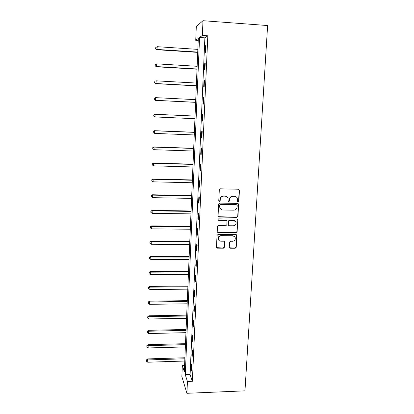 <?xml version="1.0" encoding="UTF-8"?>
<svg xmlns="http://www.w3.org/2000/svg" width="414" height="414" viewBox="0 0 414 414"><rect width="100%" height="100%" fill="white"/><g stroke="black" fill="none" stroke-linecap="round" stroke-linejoin="round"><path stroke-width="0.62" d="M238.107 201.773L238.847 201.075L239.458 190.274L238.511 189.234L220.383 188.831L219.316 189.84L218.768 200.707L219.441 201.437L220.181 200.733L220.253 199.331C220.548 197.354 221.681 196.288 223.648 196.127L225.164 196.158C226.505 196.246 227.446 196.898 227.99 198.125L228.181 201.173L228.802 201.602L229.542 200.904L229.615 199.507C229.915 197.535 231.048 196.474 233.004 196.314L234.505 196.345C235.804 196.422 236.73 197.054 237.284 198.223L237.501 201.359L238.107 201.773M237.631 201.566L238.599 200.914L239.209 190.135L238.842 189.302M218.934 201.199L219.969 200.573L220.253 199.331M228.311 201.385L229.315 200.743L229.387 199.346L229.615 199.507M229.284 247.22L230.215 248.209L235.199 248.224L236.239 247.246L236.834 235.183L235.964 234.583L218.069 234.448L217.019 235.437L216.47 247.515L217.376 248.167L223.436 248.188L224.481 247.205L224.693 241.838L223.803 241.207L220.797 241.191C219.611 241.124 218.809 240.544 218.39 239.458C218.085 237.393 218.975 236.197 221.071 235.866L232.844 235.954C233.967 236.011 234.748 236.554 235.183 237.574C235.561 239.67 234.686 240.896 232.549 241.253L230.598 241.243L229.553 242.231L229.284 247.22M187.428 381.485L186.921 393.3L244.969 390.847L267.615 25.544L202.995 20.7L202.358 35.433L199.564 37.488L185.281 374.727L187.428 381.485L192.365 381.294L207.823 35.816L202.358 35.433M236.932 217.319L237.983 216.325L238.583 203.998L237.714 203.414L219.658 203.093L218.597 204.097L218.049 216.434L218.949 217.081L236.932 217.319L236.694 217.127L237.739 216.139L238.412 204.273L238.112 203.507M237.771 220.088L237.108 231.861L236.063 232.844L218.157 232.699L217.21 231.69L217.464 226.629L218.514 225.635L225.816 225.713L226.867 224.724L226.986 220.972L226.101 220.346L218.488 220.253L217.857 219.803L218.561 218.846L236.834 219.073L237.771 220.088L237.108 231.861M207.823 35.816L204.883 37.855L190.098 374.551L192.365 381.294M205.515 45.737L205.215 52.48L205.701 52.211L206.001 45.436L205.515 45.737L205.986 45.768M204.744 63.213L204.449 69.883L204.925 69.702L205.22 62.995L204.744 63.213L205.209 63.238M203.978 80.513L203.688 87.116L204.154 87.012L204.449 80.373L203.978 80.513L204.444 80.539M203.222 97.632L202.932 104.173L203.398 104.147L203.688 97.58L203.222 97.632L203.683 97.657M202.472 114.585L202.187 121.059L202.643 121.111L202.932 114.606L202.472 114.585M201.732 131.367L201.447 137.779L201.903 137.903L202.187 131.466L201.732 131.367M200.997 147.979L200.718 154.329L201.163 154.525L201.447 148.155L200.997 147.979M200.267 164.43L199.993 170.713L200.433 170.987L200.712 164.674L200.267 164.43M199.548 180.716L199.274 186.942L199.714 187.283L199.988 181.037L199.548 180.716M198.839 196.847L198.565 203.005L198.994 203.419L199.269 197.235L198.839 196.847M198.13 212.817L197.861 218.918L198.285 219.399L198.56 213.272L198.13 212.817M197.431 228.631L197.167 234.671L197.587 235.219L197.856 229.154L197.431 228.631M196.738 244.291L196.474 250.273L196.893 250.889L197.157 244.881L196.738 244.291M196.055 259.801L195.791 265.731L196.205 266.404L196.469 260.458L196.055 259.801M195.377 275.165L195.118 281.034L195.522 281.774L195.786 275.879L195.377 275.165M194.704 290.38L194.445 296.196L194.849 296.993L195.108 291.161L194.704 290.38M194.037 305.449L193.783 311.209L194.182 312.073L194.435 306.293L194.037 305.449M193.379 320.379L193.126 326.082L193.519 327.008L193.773 321.28L193.379 320.379M192.722 335.169L192.474 340.82L192.862 341.798L193.115 336.127L192.722 335.169M192.075 349.82L191.827 355.414L192.215 356.454L192.463 350.834L192.075 349.82M191.434 364.33L191.19 369.878L191.568 370.97L191.817 365.402L191.434 364.33M186.921 393.3L181.86 376.58L182.32 365.402L184.318 371.689L198.311 38.404L195.734 40.298L196.303 26.553L202.995 20.7M184.582 365.329L182.32 365.402M198.223 40.468L195.734 40.298M204.883 37.855L199.564 37.488M190.098 374.551L185.281 374.727M202.187 121.059L202.648 121.079M201.447 137.779L201.903 137.795M200.718 154.329L201.173 154.344M199.993 170.713L200.443 170.728M199.274 186.942L199.724 186.952M198.565 203.005L199.015 203.015M197.861 218.918L198.311 218.923M197.167 234.671L197.613 234.676M196.474 250.273L196.919 250.279M195.791 265.731L196.236 265.726M195.118 281.034L195.558 281.028M194.445 296.196L194.885 296.191M193.783 311.209L194.218 311.204M193.126 326.082L193.561 326.077M192.474 340.82L192.908 340.81M191.827 355.414L192.262 355.403M191.19 369.878L191.62 369.862M235.996 196.759L234.505 196.345M229.387 199.346C229.687 197.38 230.815 196.319 232.766 196.158L234.267 196.189M226.758 196.629L225.164 196.158M220.041 199.17C220.336 197.199 221.469 196.132 223.431 195.972L224.942 196.003M218.209 216.729L236.694 217.127M237.196 205.53L236.539 204.811L220.693 204.537L219.953 205.24L220.062 207.963C220.595 209.241 221.552 209.919 222.934 210.007L233.744 210.172C235.69 210.007 236.813 208.951 237.113 206.995L237.196 205.53M220.89 209.205L219.85 207.792L219.668 206.539L219.741 205.07L220.481 204.371L236.301 204.64M217.376 232.285L235.825 232.632L236.865 231.649M226.608 220.496L225.878 220.15L218.488 220.253M217.94 219.963L218.281 220.057M233.356 225.79C235.519 225.428 236.399 224.176 235.985 222.044L233.651 220.439L229.496 220.388L228.445 221.381L228.321 225.128L229.206 225.749L233.356 225.79M235.126 220.926L233.651 220.439M228.466 225.392L228.036 224.533L228.217 221.185L229.268 220.191L233.418 220.243M237.532 219.891L237.289 219.192M234.448 236.529L232.844 235.954M218.809 240.239L218.183 239.225C217.878 237.17 218.768 235.975 220.859 235.644L232.611 235.732M216.553 247.701L223.224 247.945L224.264 246.961L224.378 241.398M229.428 247.784L234.961 247.986L236.001 247.003L236.466 234.733M197.851 49.37L157.253 46.694L156.916 49.727L197.726 52.376M155.731 48.619L155.767 47.517L155.633 48.733L157.17 49.457L197.737 52.092M155.767 47.517L157.253 46.694M156.916 49.727L155.633 48.733M197.142 66.292L156.735 63.849L156.404 66.778L197.017 69.195M155.224 65.743L155.255 64.651L155.126 65.821L156.652 66.582L197.028 68.993M155.255 64.651L156.735 63.849M156.404 66.778L155.126 65.821M196.438 83.054L156.223 80.833L155.897 83.659L196.319 85.853M154.722 82.691L154.753 81.61L154.629 82.738L156.145 83.54L196.324 85.724M155.897 83.659L154.629 82.738M195.739 99.65L155.721 97.652L155.395 100.369L195.625 102.346M154.225 99.474L154.256 98.403L154.132 99.489L155.638 100.328L195.631 102.294M154.163 98.423L155.478 97.704L154.256 98.403M155.395 100.369L154.132 99.489M153.765 115.03L153.734 116.086L153.765 115.03L155.219 114.3L195.051 116.086L154.976 114.28L155.136 116.95L194.942 118.704M153.734 116.086L155.136 116.95L153.641 116.075M153.672 115.02L154.976 114.28M194.368 132.273L154.484 130.689L154.645 133.411L194.259 134.948M194.368 132.356L154.722 130.783L153.185 131.45L153.242 132.542L153.273 131.492M153.185 131.45L154.484 130.689M193.695 148.321L153.998 146.944L154.153 149.708L193.581 151.043M193.69 148.471L154.231 147.11L152.699 147.726L152.761 148.833L152.792 147.793M154.153 149.708L152.761 148.833M152.699 147.726L153.998 146.944M193.027 164.213L153.516 163.038L153.666 165.848L192.914 166.977M193.017 164.436L153.744 163.271L152.223 163.84L152.285 164.963L152.311 163.934M153.666 165.848L152.285 164.963M152.223 163.84L153.516 163.038M192.37 179.95L153.035 178.977L153.185 181.834L192.251 182.76M192.355 180.24L153.263 179.283L151.752 179.8L151.809 180.944L151.84 179.924M153.185 181.834L151.809 180.944M151.752 179.8L153.035 178.977M191.713 195.543L152.564 194.766L152.709 197.659L191.594 198.394M191.698 195.9L152.787 195.134L151.281 195.605L151.338 196.764L151.369 195.755M152.709 197.659L151.338 196.764M151.281 195.605L152.564 194.766M191.066 210.985L152.093 210.4L152.238 213.339L190.942 213.883M191.045 211.409L152.311 210.835L150.82 211.259L150.877 212.439L150.903 211.435M152.238 213.339L150.877 212.439M150.82 211.259L152.093 210.4M190.424 226.282L151.627 225.889L151.772 228.864L190.3 229.221M190.404 226.774L151.845 226.386L150.36 226.768L150.417 227.959L150.442 226.97M151.772 228.864L150.417 227.959M150.36 226.768L151.627 225.889M189.788 241.434L151.167 241.227L151.307 244.244L189.659 244.415M189.762 241.988L151.384 241.792L149.904 242.128L149.956 243.334L149.987 242.35M151.307 244.244L149.956 243.334M149.904 242.128L151.167 241.227M189.157 256.447L150.712 256.426L150.851 259.48L189.027 259.469M189.131 257.068L150.924 257.047L149.537 257.591L149.454 257.337L149.506 258.564L149.537 257.591M150.851 259.48L149.506 258.564M149.454 257.337L150.712 256.426M188.53 271.325L150.261 271.475L150.396 274.57L188.401 274.384M188.505 272.003L150.468 272.164L149.087 272.686L149.009 272.407L149.061 273.649L149.087 272.686M150.396 274.57L149.061 273.649M149.009 272.407L150.261 271.475M187.909 286.058L149.811 286.39L149.946 289.521L187.78 289.158M187.878 286.798L150.018 287.135L148.647 287.637L148.564 287.337L148.616 288.594L148.647 287.637M149.946 289.521L148.616 288.594M148.564 287.337L149.811 286.39M187.299 300.662L149.366 301.164L149.501 304.331L187.169 303.798M187.268 301.459L149.573 301.966L148.207 302.453L148.124 302.132L148.176 303.395L148.207 302.453M149.501 304.331L148.176 303.395M148.124 302.132L149.366 301.164M186.693 315.132L148.931 315.799L149.061 319.003L186.559 318.304M186.657 315.986L149.128 316.663L147.772 317.129L147.689 316.782L147.741 318.066L147.772 317.129M149.061 319.003L147.741 318.066M147.689 316.782L148.931 315.799M186.088 329.466L148.491 330.305L148.621 333.544L185.953 332.675M186.052 330.377L148.693 331.221L147.337 331.671L147.26 331.303L147.312 332.597L147.337 331.671M148.621 333.544L147.312 332.597M147.26 331.303L148.491 330.305M185.493 343.672L148.062 344.676L148.186 347.946L185.358 346.916M185.451 344.639L148.259 345.649L146.913 346.078L146.835 345.685L146.882 346.994L146.913 346.078M148.186 347.946L146.882 346.994M146.835 345.685L148.062 344.676M184.903 357.753L147.638 358.912L147.757 362.219L184.763 361.029M184.856 358.778L147.829 359.937L146.489 360.351L146.411 359.942L146.463 361.262L146.489 360.351M147.757 362.219L146.463 361.262M146.411 359.942L147.638 358.912"/></g></svg>
